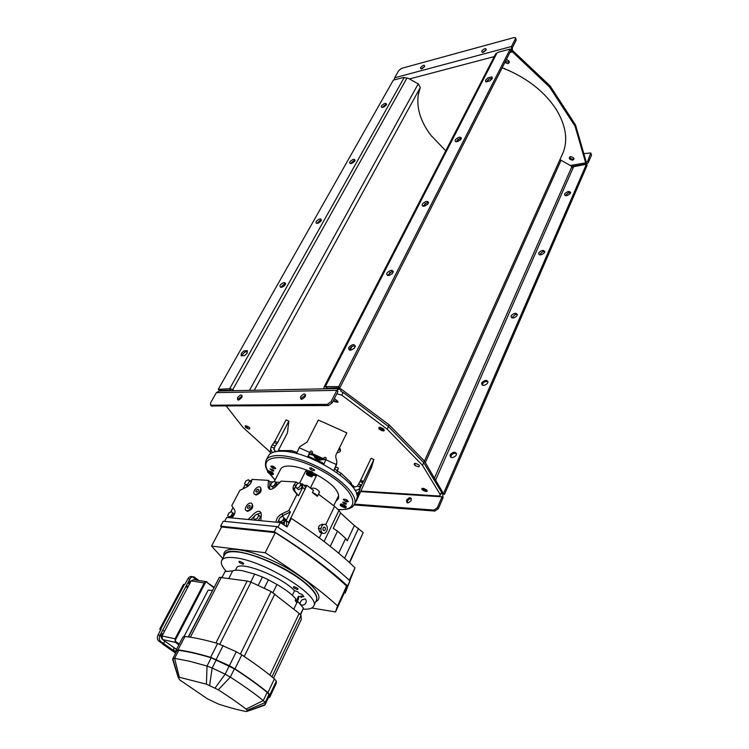 <?xml version="1.0" encoding="UTF-8"?>
<svg xmlns="http://www.w3.org/2000/svg" width="749" height="749" viewBox="0 0 749 749"><rect width="100%" height="100%" fill="white"/><g stroke="black" fill="none" stroke-linecap="round" stroke-linejoin="round"><path stroke-width="1.12" d="M443.408 494.19L444.569 494.265L443.136 493.254M443.605 493.282L586.401 164.256L587.122 165.332L444.569 494.265M435.572 480.128L573.603 166.727L586.401 164.256M452.789 457.545C456.656 455.898 457.414 454.156 455.074 452.321L453.688 452.284C449.84 453.913 449.082 455.654 451.413 457.499L452.789 457.545M484.35 385.314C488.133 383.619 488.844 381.99 486.485 380.436L485.118 380.473C481.354 382.159 480.643 383.788 482.993 385.342L484.35 385.314M513.833 317.857C517.531 316.115 518.196 314.599 515.827 313.297L514.479 313.391C510.799 315.123 510.135 316.64 512.485 317.951L513.833 317.857M541.424 254.707C545.047 252.937 545.665 251.514 543.297 250.438L541.967 250.597C538.362 252.357 537.735 253.78 540.095 254.857L541.424 254.707M567.311 195.48C570.85 193.682 571.44 192.343 569.062 191.463L567.751 191.669C564.222 193.457 563.641 194.796 566.001 195.676L567.311 195.48M450.889 457.405C450.926 455.139 452.171 453.763 454.624 453.276L456.544 453.407M482.356 385.248C482.515 383.235 483.732 381.981 485.998 381.494L488.011 381.55M511.764 317.876L515.303 314.43L517.39 314.411M539.308 254.81L542.744 251.645L544.869 251.552M565.167 195.648L568.482 192.736L570.644 192.559M573.097 167.879L571.571 167.355M421.874 489.312L426.144 491.541M334.831 401.764L335.346 401.979M379.912 427.286L384.321 430.638L379.912 427.286M326.91 386.933L326.508 387.71L327.538 388.113L339.831 387.851L338.67 386.671L325.347 386.55L324.064 387.036L323.84 388.834M324.064 387.036L495.641 53.919L498.422 52.187L510.181 49.059L511.005 50.314L339.831 387.851M338.67 386.671L510.181 49.059M352.526 344.727C348.491 346.693 347.564 348.5 349.755 350.139L351.141 350.064C355.204 348.088 356.121 346.281 353.912 344.652L352.526 344.727M390.51 270.492C386.559 272.514 385.707 274.181 387.945 275.51L389.321 275.36C393.291 273.329 394.143 271.662 391.886 270.342L390.51 270.492M425.778 201.575C421.921 203.625 421.125 205.179 423.391 206.237L424.758 206.012C428.643 203.953 429.439 202.399 427.145 201.35L425.778 201.575M458.613 137.404C454.84 139.483 454.1 140.934 456.394 141.758L457.742 141.477C461.543 139.389 462.283 137.938 459.97 137.123L458.613 137.404M492.271 78.551L491.953 76.857L487.908 77.859L485.521 80.218L485.829 81.922L489.874 80.92L492.271 78.551M349.465 350.139C349.895 347.92 351.29 346.515 353.64 345.916L355.335 345.841M387.542 275.52L391.549 271.7L393.347 271.541M422.913 206.265L426.752 202.801L428.615 202.548M455.86 141.804L459.53 138.64L461.431 138.303M486.438 81.772L488.76 79.104L492.215 78.252M559.99 159.649L571.993 166.418L434.401 478.124M426.883 491.138L421.837 488.507M556.367 109.204L556.245 109.476C565.738 125.177 568.079 139.436 563.267 152.244L424.44 461.094M508.281 70.088L508.178 70.294C528.242 79.235 543.746 91.509 554.691 107.116L554.747 107.004M502.111 67.869L505.238 68.833M336.788 402.353L337.05 401.839L333.511 400.322M383.741 429.083L382.72 428.306M415.433 465.756L414.469 463.369M325.703 388.797L326.433 386.943M233.931 390.688L232.77 389.62L229.662 388.712L218.249 389.349L393.309 80.152L403.337 77.484L408.374 78.355L418.223 83.869L420.311 87.436L419.29 91.228M418.991 92.53L418.457 93.719C416.219 106.901 420.067 120.383 429.992 134.146L429.926 134.043M431.649 136.037L445.739 150.802M383.385 107.163C386.671 105.253 387.383 103.989 385.529 103.353L384.387 103.634C381.119 105.534 380.408 106.807 382.243 107.435L383.385 107.163M351.74 163.357C355.082 161.466 355.841 160.117 354.024 159.303L352.873 159.546C349.549 161.428 348.791 162.776 350.598 163.591L351.74 163.357M318.007 223.249C321.415 221.386 322.229 219.944 320.441 218.923L319.289 219.12C315.9 220.974 315.095 222.416 316.864 223.436L318.007 223.249M281.989 287.213C285.453 285.378 286.324 283.843 284.592 282.598L283.431 282.729C279.986 284.554 279.115 286.09 280.838 287.344L281.989 287.213M241.347 353.406L241.112 355.812L244.595 355.635L247.161 353.088L247.376 350.672L243.893 350.878L241.347 353.406M220.009 389.302L219.391 390.407L229.54 390.192L231.31 388.881M218.249 389.349L219.391 390.407M382.046 107.481L385.258 104.766L386.606 104.439M350.429 163.619L353.79 160.661L355.12 160.398M316.752 223.445L320.272 220.225L321.546 220.019M280.8 287.344L284.47 283.824L285.678 283.693M242.33 355.747L242.451 354.474L245.007 351.946L247.273 351.824M232.845 389.686L233.033 390.706M331.086 401.604L336.807 390.341L216.367 392.654L210.638 402.784L210.6 405.106L211.143 405.237L327.35 404.366L331.086 401.604L332.266 402.784L328.53 405.537L211.527 405.949M332.266 402.784L337.968 391.521L336.807 390.341L339.774 388.506L341.478 389.33L389.18 424.861L387.139 429.177L388.469 426.527L423.672 462.62L388.478 426.527L389.18 424.861M238.304 400.135L238.762 398.608L242.236 395.959M301.37 399.376L301.781 397.766L305.704 394.957M305.292 396.558C305.573 393.056 304.019 393.075 300.611 396.624C300.321 400.144 301.884 400.116 305.292 396.558M241.787 397.476C242.236 394.152 240.841 394.171 237.602 397.532C237.133 400.855 238.528 400.837 241.787 397.476M216.367 392.654L219.326 390.987L339.774 388.506M360.578 491.578L442.069 496.812L443.043 497.795L442.556 492.046L424.421 461.075L422.473 465.279L424.421 461.075M248.762 426.949L249.838 427.932M389.237 424.917L424.383 461.028M333.717 401.118L338.052 402.11M442.556 492.046L441.873 493.6L441.433 492.851M343.014 392.71L340.655 390.95L341.478 389.33L337.443 389.414M245.195 425.825L248.668 428.99L245.195 425.825M443.043 497.795L438.362 508.599L434.888 511.052L354.034 504.938M407.316 502.888C407.409 500.22 408.776 498.797 411.426 498.628M434.888 511.052L433.905 510.078L437.379 507.625L442.069 496.812M433.905 510.078L354.474 504.133M406.538 500.117C406.567 503.618 408.13 503.731 411.22 500.435C411.173 496.933 409.619 496.83 406.538 500.117M515.527 37.825L516.22 40.043L512.307 47.767L512.363 50.277L511.633 51.11L549.532 87.006L575.045 126.122L575.522 124.943L575.017 126.066M482.431 52.514L486.279 49.706M421.266 68.992L424.739 66.315M394.657 77.774L511.473 46.513L515.396 38.789L515.443 37.693L514.104 37.544L401.576 68.337L398.73 70.575L394.657 77.774L394.236 79.9M511.473 46.513L511.586 51.007M486.195 49.893C485.961 47.852 484.463 48.264 481.691 51.11C481.907 53.151 483.405 52.739 486.195 49.893M424.636 66.521C424.561 64.536 423.204 64.91 420.535 67.625C420.592 69.61 421.959 69.245 424.636 66.521M575.55 124.989L586.149 161.747L585.671 162.861L575.045 126.122M572.779 160.22C574.726 158.526 573.921 157.327 570.364 156.616C568.425 158.311 569.231 159.509 572.779 160.22M504.826 62.504L508.159 63.665C510.097 62.111 509.498 60.725 506.352 59.508M562.162 154.818L563.52 151.57M509.236 70.752L504.021 68.59M556.301 109.56L554.635 107.032M418.317 94.449L419.103 91.004M431.63 136.309L430.076 134.015M509.919 52.467L512.232 51.859L512.803 50.735L511.604 51.054M512.803 50.735L550.028 85.826L549.485 86.959M549.532 87.006L550.028 85.826M550.075 85.882L575.522 124.943M509.386 62.242L505.397 61.39M574.043 158.797C571.993 159.462 570.504 158.844 569.596 156.925M590.867 153.096L591.523 155.174L588.208 162.805L586.982 163.872L585.999 163.469L586.261 162.102L587.497 161.728L590.774 152.946L583.817 153.657M570.822 165.435L585.671 162.861L585.999 163.469M587.497 161.728L586.046 161.981M270.277 453.791L270.352 452.246L242.994 427.379L226.376 406.201M423.709 462.667L441.629 492.402L439.438 496.053L360.831 491.044M440.496 495.005L422.511 465.326M422.473 465.279L387.196 429.224M387.139 429.177L341.787 395.144L343.154 392.439L388.413 426.481M336.825 393.777L341.787 395.144M379.069 429.093C382.954 431.461 384.546 431.49 383.825 429.158C379.912 426.78 378.329 426.761 379.069 429.093M414.422 464.97C418.167 467.245 419.749 467.31 419.159 465.166C415.395 462.891 413.822 462.826 414.422 464.97M245.606 427.389C249.155 429.505 250.419 429.523 249.38 427.436C245.812 425.32 244.558 425.301 245.606 427.389M333.277 400.781C339.082 402.84 339.437 402.129 334.344 398.665M422.239 489.762C425.844 491.943 427.379 492.027 426.836 490.043C423.213 487.861 421.687 487.768 422.239 489.762M337.406 452.686C340.458 452.274 341.226 450.72 339.7 448.014M371.467 467.432L373.891 459.502L363.49 481.457L360.662 480.184L359.96 481.56L362.788 482.843L363.49 481.457M287.794 429.589L288.852 421.107L277.636 442.509L274.846 441.245L271.587 446.058L271.175 446.835L273.984 448.108L274.892 451.797M338.436 429.065L326.751 423.803M346.291 501.736L347.012 500.032M346.75 500.781L344.877 501.081M276.578 451.488L274.995 450.814L274.424 451.919M278.853 450.645L291.136 450.552L293.205 451.113L292.456 452.574M297.053 452.396L293.205 451.113M323.858 464.155L322.164 462.592L308.354 456.328L307.895 457.218M338.323 428.943L346.834 432.913L335.908 455.064L335.721 456.984L336.956 461.815L334.906 468.762L337.518 471.224L336.881 472.535M340.196 474.969L341.057 473.209L337.518 471.224M341.057 473.209L350.841 482.459L350.139 483.92M350.991 484.875L351.459 483.629L350.841 482.459M351.29 484.247L354.689 487.028L357.563 486.082L360.409 487.374L362.788 482.843M313.794 459.483L318.765 461.74M354.811 490.118C357.367 490.398 359.23 489.49 360.409 487.374L359.23 491.353L356.505 493.816M357.058 497.149L357.694 496.484M356.992 498.094L356.327 501.137L355.166 502.663M271.175 446.835L270.651 449.119L272.374 452.602M296.66 453.585L299.544 446.863L307.127 442.041L318.325 420.077L326.92 423.812M309.431 453.632L308.354 456.328M299.132 447.668L309.646 452.433L307.586 457.105M323.737 464.464L325.815 459.764L336.367 464.549L333.857 470.475M272.355 466.018L272.159 467.882M357.825 496.54L359.23 491.353M371.925 466.43L356.327 501.137M361.486 485.174L358.649 483.882L357.563 486.082M358.649 483.882L359.96 481.56M360.662 480.184L371.083 458.266L373.882 459.53M362.291 480.914L361.627 482.319M360.484 484.715L359.436 486.934M337.022 470.981L338.408 468.153L337.237 471.093M335.589 466.814L338.408 468.153M288.824 421.135L286.062 419.889L274.846 441.245M273.844 449.512L275.201 445.992L272.402 444.719M277.832 451.338L287.335 433.119L287.991 429.168M274.05 442.575L276.83 443.839L277.636 442.509M276.83 443.839L275.201 445.992M310.049 451.638C311.191 450.636 311.996 450.851 312.464 452.265L312.108 453.548L323.343 458.641L321.827 459.249L312.586 455.055L312.108 453.548M325.815 459.764L326.208 458.959C326.124 457.246 325.347 456.89 323.896 457.911L323.343 458.641M346.834 432.913L335.908 455.064M336.095 465.719L336.778 463.725M312.071 454.006L311.893 454.746L323.1 459.83L323.652 459.1L326.03 459.324M309.833 452.836L312.193 453.005M356.861 495.145L357.685 495.52M358.265 493.544L357.601 493.245M310.582 458.276L320.881 462.976M383.75 430.937L379.013 427.342M340.018 448.576L339.381 448.67M340.43 449.718L338.642 450.177M309.112 454.297L311.893 454.503M323.858 458.809L325.74 459.905M309.037 454.465L311.977 454.783M323.652 459.1L325.59 460.214M179.32 677.265L178.262 677.536L179.741 679.914L207.304 698.733L218.521 704.097C228.745 707.421 237.845 709.874 245.822 711.466L247.011 711.428L247.161 710.305L246.047 709.106C238.407 703.18 229.157 696.748 218.287 689.81L206.424 684.155L179.32 677.265L174.573 658.352L172.813 658.643L172.616 659.317L178.262 677.536M211.19 657.781L207.033 666.039L189.132 661.142L174.573 658.352L178.721 650.366C187.344 651.433 198.167 653.905 211.19 657.781L234.4 668.791C247.488 677.302 258.405 685.166 267.159 692.366L268.966 694.407L268.994 696.439L265.174 704.556L265.118 702.571L247.161 710.305M176.942 650.684L172.813 658.643L176.942 650.684L178.721 650.366M264.687 705.146L263.976 705.408M259.912 706.869L247.048 711.391L265.174 704.556M267.159 692.366L263.292 700.558L265.118 702.571L268.966 694.407M246.047 709.106L263.292 700.558C254.473 693.415 243.472 685.597 230.308 677.105L218.287 689.81M215.075 688.013L225.149 674.175L230.308 677.105L234.4 668.791M229.26 665.852L225.149 674.175L212.164 668.005L209.617 685.419M206.424 684.155L207.033 666.039L212.164 668.005L216.311 659.71M335.945 501.165L338.052 499.106L338.361 496.156L333.736 505.744M314.552 494.218L316.293 494.761M302.886 484.294L304.768 486.007L305.526 488.076L306.875 485.38L313.485 490.398L312.399 492.599L317.37 496.353L318.456 494.162L334.56 506.361L338.969 510.397L340.552 512.962L354.371 525.564L363.209 532.539L349.643 562.78M319.271 531.575L321.49 531.799M290.443 518.795L290.94 519.226M260.643 492.027L259.922 491.241M306.875 485.38L303.879 485.202M318.353 528.625L320.928 528.448M322.538 525.068L321.976 524.075M294.675 488.526L292.999 487.945M276.643 485.193L272.13 486.607M274.396 481.317L280.613 469.164C281.839 466.917 284.938 465.887 289.91 466.065C295.349 466.365 301.725 468.013 309.019 471.018M280.079 470.203L279.864 470.718M310.339 488.011L316.396 475.84L305.714 470.981L299.722 482.89M312.586 472.6C331.095 482.216 339.746 490.698 338.557 498.057L338.052 499.106M338.267 498.562L336.451 500.117M317.37 496.353C316.958 494.986 315.301 493.731 312.399 492.599M311.191 488.657L311.397 488.245C314.505 487.646 317.211 488.882 319.533 491.971L318.512 494.2M325.721 524.712L334.56 506.361M291.136 518.823L290.621 518.439M319.355 537.932L321.621 533.213L322.791 533.166M323.531 524.459C318.353 524.637 317.258 527.352 320.244 532.595L321.621 533.213M338.969 510.397L324.074 541.508M340.552 512.962L333.221 528.326L337.509 531.097L345.663 538.391L338.698 553.211M330.272 546.339L337.509 531.097M345.663 538.391L347.208 540.844L354.371 525.564M344.587 558.258L358.556 528.288M363.209 532.539L349.334 562.499M322.351 564.84L321.368 564.718M285.341 519.656L282.916 519.909M281.839 521.042L281.118 522.896M286.333 526.435L286.68 520.967M268.807 531.2L268.442 531.912M260.38 531.069L260.746 530.358M254.641 529.721L254.276 530.423M250.587 529.29L251.402 530.123M247.816 486.035L250.175 484.041M305.714 470.981L307.558 472.675M312.389 475.212L316.396 475.84M275.744 468.546C274.218 466.496 272.552 465.738 270.754 466.262C272.28 468.312 273.947 469.071 275.744 468.546M311.959 470.306C321.003 471.964 303.757 464.127 311.959 470.306M343.323 499.358C344.68 501.324 346.366 502.092 348.379 501.661C347.021 499.686 345.336 498.909 343.323 499.358M224.606 521.37L226.685 517.437L280.332 522.587L287.092 526.931L291.352 518.392L290.678 518.327L288.552 522.587L286.146 520.508L290.434 511.951L288.842 510.556L296.969 494.377L298.533 495.782L302.727 487.421L302.446 483.901L300.489 483.592M291.352 518.392C317.417 535.572 338.632 552.05 355.017 567.808L349.83 580.765M330.88 571.571L329.785 571.431M249.089 529.88L248.275 529.047M283.122 519.778L284.283 521.763M284.433 522.699L284.114 525.002M280.332 522.587L277.973 527.277M349.287 580.269L355.017 567.808M347.489 585.868L346.75 587.478L347.339 585.737M302.559 581.093L303.195 581.187M346.178 587.394L346.75 587.478M233.669 513.739L231.516 517.821M228.211 526.95L228.885 527.755M258.789 557.162L259.5 557.771M281.493 521.688L282.485 522.877M266.157 460.167L268.329 456.038C270.174 452.668 274.789 451.057 282.158 451.226C311.191 450.973 365.606 487.178 356.44 499.967L354.446 504.18C358.574 496.25 341.9 478.751 317.932 466.87C294.029 454.877 270.014 452.087 266.157 460.167C264.912 464.118 265.361 467.638 267.487 470.718M305.526 488.076L290.678 518.327M298.186 483.451L296.332 482.028L281.156 481.13L275.389 486.906C271.101 490.286 268.657 490.127 268.048 486.429L268.442 480.371L251.945 479.388C251.701 482.515 249.941 485.062 246.655 487.047L239.867 490.37L231.75 505.715L234.624 509.863C235.654 512.213 234.671 514.9 231.666 517.915M296.969 494.377L293.58 490.174L295.143 491.578C294.039 489.78 294.535 487.496 296.632 484.725M295.143 491.578L298.533 495.782M297.175 488.133L298.364 489.715L300.986 488.46L302.381 485.689L299.591 482.777L302.381 485.689L300.19 485.539M275.005 483.966L277.177 484.097M293.861 485.137L296.192 485.286M251.833 480.643L249.426 480.577M273.132 481.935L269.986 481.747L268.442 480.371M279.939 482.347L275.108 482.056M245.26 484.472L242.938 488.872M246.243 484.687L247.198 486.335L248.799 485.549M249.38 481.354L249.979 481.055L248.434 479.706L245.981 480.914L244.586 483.554L245.644 484.987L248.097 483.779L249.492 481.13L248.434 479.706M250.353 483.788L251.046 482.487L249.979 481.055M233.042 507.588L230.673 512.082M231.104 517.859L233.416 513.365M228.482 516.791L228.473 517.606M286.146 520.508L282.336 523.86M290.434 511.951L283.159 515.396L281.558 514.011C278.085 516.042 276.241 518.767 276.044 522.175M277.72 522.334L279.798 518.093M280.501 517.316L283.159 515.396M281.512 523.336L284.114 522.109L285.547 519.254L283.927 517.84M280.285 521.772L281.381 523.251M260.858 520.714L261.289 514.348C260.699 510.5 258.255 510.275 253.958 513.683L248.162 519.497M281.558 514.011L288.842 510.556M296.332 482.028C293.271 485.099 292.353 487.814 293.58 490.174M246.29 510.603L247.563 511.38C252.244 509.573 253.733 507.064 252.038 503.852M254.754 494.293L256.055 495.089C260.68 493.282 262.169 490.82 260.512 487.683M269.986 481.747L269.612 487.805L268.048 486.429M269.809 489.294L269.612 487.805M272.187 486.447L273.263 488.058L275.145 487.14M276.156 486.138L277.196 484.116L276.044 482.646L275.566 482.88M231.385 517.887L232.04 517.568M229.297 516.791L229.821 517.737M233.426 515.967L234.194 514.497L233.154 512.981L232.546 513.271M300.826 484.275L299.431 487.047L296.801 488.311L295.583 486.803L296.978 484.041L299.591 482.777M188.261 636.893L219.391 577.329L247.179 581.037L250.999 582.142L271.138 591.532L299.169 613.44L301.014 615.463L301.323 619.357L273.554 678.135M250.082 679.09L249.361 678.894M202.698 655.356L202.015 654.879M182.99 636.903L176.052 650.235L182.99 636.903L184.928 636.491C193.626 637.399 204.524 639.73 217.622 643.475L236.291 651.733L241.805 654.907C254.857 663.53 265.726 671.516 274.415 678.866L276.315 681.113L276.297 683.266L269.902 696.87L269.874 694.81L267.927 692.61C259.117 685.354 248.125 677.442 234.952 668.866L229.391 665.692L210.638 657.332C197.53 653.437 186.632 650.947 177.972 649.879L176.052 650.235L176.062 652.388M247.61 677.358L246.936 677.199M205.619 656.161L204.954 655.684M300.621 614.845L303.42 608.076L300.358 614.536M293.795 609.134L296.819 602.805L298.139 601.803L296.473 600.642L297.353 602.046L296.127 601.222L298.514 596.241L298.551 598.947L297.428 601.307M303.42 608.076L298.139 601.803M272.964 592.599L276.952 584.473C283.581 588.321 288.899 592.094 292.906 595.783L295.696 598.648L295.275 600.679L296.819 602.805M264.341 588.012L268.423 579.773L276.952 584.473M268.423 579.773L262.422 576.983L258.321 585.203M250.728 582.029L254.707 574.118L262.422 576.983M254.707 574.118L242.442 570.729C237.901 569.952 234.643 570.017 232.667 570.935L228.904 578.265M222.135 577.236L225.084 571.534L232.667 570.935M268.348 697.815L269.902 696.87M184.067 636.453L208.175 590.1L212.313 590.465M296.389 602.187L296.127 601.222M175.032 640.769L205.853 581.842L204.252 582.965L175.032 638.794L175.509 642.408L178.88 644.795M179.264 644.056L175.079 641.088M213.971 587.263L206.106 581.758L213.765 587.656M205.469 655.834L206.144 656.311M235.429 570.261L236.515 568.135C238.641 559.934 281.306 576.346 294.554 590.708L292.353 595.277M296.435 600.586L295.406 600.848M176.502 649.374L162.505 639.524L162.018 635.957L191.201 580.878L193.617 579.67L206.855 581.758M302.914 609.134C308.822 609.536 312.399 608.516 313.662 606.081C321.49 596.354 263.957 560.589 235.092 557.78C227.649 556.863 223.193 557.743 221.713 560.421C220.496 563.014 222.022 566.684 226.301 571.403M243.125 564.24C244.314 563.576 243.088 562.593 239.427 561.263C238.248 561.928 239.483 562.92 243.125 564.24M297.475 589.529C298.851 588.939 297.662 587.974 293.926 586.607C292.569 587.197 293.748 588.171 297.475 589.529M298.514 596.241L301.847 597.356L300.883 595.989L303.897 596.756L302.371 594.594L298.898 593.199L297.915 591.822L294.554 590.708M202.483 586.355L203.204 586.907M221.713 560.421L224.634 554.803C226.142 552.079 230.608 551.161 238.06 552.032C255.727 553.942 288.842 569.277 305.236 583.228C314.196 590.839 317.894 596.541 316.359 600.342L313.662 606.081M174.442 647.922L173.412 649.898L175.865 651.621M177.213 642.605L176.83 643.344M187.681 587.525L185.743 586.813M173.412 649.898L174.124 647.707M176.511 643.119L176.904 642.38M192.54 576.842L196.931 580.175M198.916 580.503L194.057 576.945C192.381 576.487 190.976 577.189 189.853 579.061L159.986 635.33C158.844 637.961 159.125 640.049 160.82 641.584L176.015 652.229M161.681 643.11L158.882 641.144C157.178 639.609 156.897 637.53 158.039 634.909L161.157 629.048L159.752 629.038L160.576 630.152M159.752 629.038L183.496 584.454L184.919 584.36L187.905 578.762C189.029 576.889 190.433 576.178 192.109 576.636L194.057 576.945M186.435 585.503L188.093 586.757M189.197 584.669L188.795 583.611L190.171 581.027L191.135 581.009M164.443 631.388L162.73 630.162M163.544 643.485L164.78 641.135L174.114 647.716M161.934 638.888L160.848 636.322L162.28 633.617L163.291 633.56M310.442 469.389L311.462 467.882M322.267 532.801C318.849 529.833 322.697 521.894 326.04 524.955C329.429 527.905 325.637 535.816 322.267 532.801M325.253 529.843L325.384 527.961L324.289 526.987L323.062 527.895L322.931 529.786L324.036 530.76L325.253 529.843M316.387 600.277L316.49 600.061C318.035 596.26 314.327 590.549 305.377 582.937C281.287 562.059 227.733 543.568 224.784 554.522L224.709 554.663M311.753 607.991L335.524 611.952L337.546 605.838C319.055 589.07 294.928 571.356 265.174 552.715L211.546 546.068L222.743 558.436M310.301 587.413L309.796 587.338M337.546 605.838L346.609 586.092L344.446 592.496L335.524 611.952M211.546 546.068L221.629 526.987L275.276 532.633C304.674 551.283 328.446 569.109 346.609 586.092M275.276 532.633L265.174 552.715M247.123 553.839L246.627 553.38M255.652 514.938L261.055 512.681M250.849 519.759L254.735 515.855M257.487 520.396L258.911 519.712L260.343 516.922L259.21 515.359L258.733 515.593M255.231 519.338L255.849 520.237M246.767 510.706C243.069 510.415 247.095 502.729 250.746 503.066C254.473 503.319 250.447 511.071 246.767 510.706M249.96 506.979L250.072 505.566L248.874 505.472L247.563 506.783L247.451 508.196L248.649 508.299L249.96 506.979M255.269 494.406C251.57 494.171 255.531 486.597 259.191 486.878C262.908 487.075 258.948 494.714 255.269 494.406M258.433 490.717L258.527 489.34L257.328 489.256L256.036 490.558L255.933 491.943L257.132 492.027L258.433 490.717M282.504 520.724L279.854 521.969L278.656 520.358L280.089 517.512L282.729 516.267L283.946 517.868L282.504 520.724M223.23 521.238L276.877 526.584L274.265 531.771L220.618 526.163L223.23 521.238M258.068 557.247L257.394 556.666M228.389 527.699L227.724 526.903M220.618 526.163L221.479 527.277M276.877 526.584C306.875 545.412 331.236 563.51 349.952 580.878L345.177 593.114L347.611 585.98C328.811 568.669 304.366 550.599 274.265 531.771M347.611 585.98L349.952 580.878M346.909 588.012L346.01 587.881M303.963 581.795L303.345 581.701M344.231 592.974L345.177 593.114M231.169 515.892L228.688 517.091L227.659 515.565L229.091 512.85L231.563 511.651L232.602 513.168L231.169 515.892M300.134 602.58L301.688 600.061L305.246 598.882C308.457 602.702 303.102 607.093 300.209 604.153L300.134 602.58M257.31 518.355L254.744 519.572L253.621 518.008L255.063 515.218L257.619 514.001L258.742 515.555L257.31 518.355M274.246 485.446L271.7 486.681L270.558 485.212L271.953 482.506L274.49 481.27L275.641 482.731L274.246 485.446M307.09 472.628C312.033 474.229 313.569 475.643 311.706 476.879C306.79 475.287 305.255 473.874 307.09 472.628M307.886 474.679L311.294 475.84L310.919 474.838L309.028 473.752L307.511 473.668L307.886 474.679M311.209 472.9L309.318 471.823L308.944 470.812L312.352 471.973L312.726 472.984L311.209 472.9M341.076 503.908C345.935 505.519 347.386 506.858 345.439 507.934C340.608 506.343 339.147 504.995 341.076 503.908M341.75 505.809L345.092 506.979L344.783 506.043L342.948 504.995L341.432 504.882L341.75 505.809M344.924 504.04L343.098 502.991L342.78 502.055L346.132 503.216L346.441 504.152L344.924 504.04M268.189 470.644C272.898 472.188 274.434 473.565 272.795 474.763C268.095 473.228 266.56 471.861 268.189 470.644M269.078 472.638L272.336 473.761L270.071 471.73L268.648 471.664L269.078 472.638M272.346 470.924L270.089 468.893L273.348 470.016L273.769 470.999L272.346 470.924M314.308 455.841C313.878 456.843 314.973 458.014 317.585 459.362C320.254 460.41 321.593 460.335 321.583 459.137M320.226 458.528C319.711 459.755 318.194 459.371 315.685 457.377L315.666 456.459M323.933 387.645L324.448 386.653M325.347 386.55L497.074 52.804M425.329 462.61L561.02 160.342M333.586 388.628L333.923 387.973M354.071 348.472L355.326 346.001M392.176 273.75L393.309 271.541M427.548 204.393L428.494 202.539M460.466 139.848L461.253 138.312M491.175 79.637L491.84 78.345M330.393 388.694L330.721 388.038M350.12 350.12L351.983 346.487M388.31 275.473L389.92 272.327M423.756 206.181L425.151 203.456M456.75 141.683L457.948 139.333M487.533 81.501L488.76 79.113M420.311 87.436L254.248 390.266M418.223 83.869L249.445 390.369M406.988 77.971L232.77 389.62M404.188 77.493L229.662 388.712M327.35 404.366L328.53 405.537M211.143 405.237L212.304 406.295M427.333 491.129L423.99 490.923M438.362 508.599L437.379 507.625M515.396 38.789L516.22 40.043M409.46 78.945L494.265 56.596M591.523 155.174L590.821 154.097M273.9 466.664L273.02 468.359M279.78 450.177L279.218 451.244M291.136 450.552L290.312 452.153M334.906 468.762L334.017 470.578M353.837 486.644L353.294 487.777M358.958 492.271L357.722 496.418M172.813 658.643L178.281 677.433M337.939 509.451C362.919 511.754 355.513 489.331 322.622 471.215C289.929 452.836 257.693 453.482 267.749 470.662M269.677 473.733L275.117 479.922M302.727 487.421L305.058 489.528M247.947 485.792L246.524 484.556M230.374 516.276L231.422 517.147M247.179 581.037L215.909 642.988M250.999 582.142L219.803 644.187M190.377 637.202L221.442 577.133M271.138 591.532L240.41 654.027M219.391 577.329L188.523 636.931M244.211 656.508L274.846 593.938M299.169 613.44L269.883 675.139M301.014 615.463L271.962 676.824M270.089 696.027L269.368 697.553M184.928 636.491L177.972 649.879M217.622 643.475L210.638 657.332M223.146 645.526L216.18 659.429M236.291 651.733L229.391 665.692M241.805 654.907L234.952 668.866M274.415 678.866L267.927 692.61M276.315 681.113L269.874 694.81M175.032 638.794L162.018 635.957M162.505 639.524L175.509 642.408M207.089 581.964L206.19 581.823M191.201 580.878L204.252 582.965M201.2 590.736L200.479 590.184M194.806 577.357L192.849 577.048M175.687 653.1L162.795 644.074M160.773 628.963L184.535 584.295M187.905 578.762L189.853 579.061M158.882 641.144L160.82 641.584M159.986 635.33L158.039 634.909M223.904 556.207C222.687 548.446 231.9 547.21 251.542 552.509C272.72 559.4 291.267 569.109 307.202 581.645C319.168 592.066 321.995 598.779 315.685 601.784M296.098 600.689L295.312 600.492M210.6 405.106L211.761 406.164M586.982 163.872L571.974 166.465M346.3 501.736L346.721 500.847M278.488 451.282L278.9 450.495M270.239 453.398L270.651 449.119M357.91 494.752L356.608 494.162M259.032 707.178L264.743 705.127M284.171 519.441L284.976 519.516M354.446 504.18C352.994 506.118 352.255 510.003 338.108 509.601M269.294 473.508L275.061 480.025M175.65 653.184L162.524 643.99M295.331 600.417L296.239 600.651"/></g></svg>
